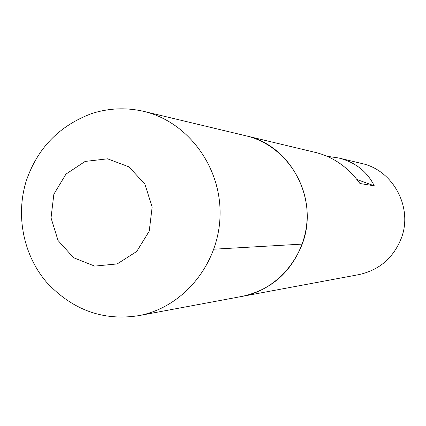 <?xml version="1.0" encoding="UTF-8"?>
<svg xmlns="http://www.w3.org/2000/svg" width="426" height="426" viewBox="0 0 426 426"><rect width="100%" height="100%" fill="white"/><g stroke="black" fill="none" stroke-linecap="round" stroke-linejoin="round"><path stroke-width="0.64" d="M338.638 157.971C355.215 162.157 367.095 171.444 374.284 185.827L359.954 183.521C348.212 167.434 333.707 157.151 316.443 152.668L143.684 111.362C187.754 121.634 221.435 166.832 220.05 215.513C218.98 264.205 183.063 307.652 138.525 315.687L242.075 296.395C270.84 290.042 290.894 272.613 302.226 244.103C319.393 199.576 290.724 145.144 246.127 135.851C281.421 144.105 308.216 179.607 307.13 217.713C306.289 255.829 277.741 289.93 242.075 296.395L358.862 274.632C379.183 270.148 393.31 258.071 401.249 238.384C413.273 207.675 393.198 170.102 361.669 163.477L338.638 157.971L327.248 156.305M374.284 185.827L356.961 179.543M213.879 249.205L302.226 244.103M53.852 194.229L51.035 217.883L58.053 240.509L73.586 257.719L94.678 266.106L117.225 263.918L136.73 251.457L149.238 231.137L152.151 207.041L144.872 184.059L128.908 166.848L107.554 158.813L85.099 161.449L65.971 174.106L53.852 194.229M143.684 111.362C126.123 107.347 108.747 108.097 91.558 113.614C59.129 125.819 37.339 148.323 26.194 181.109C15.315 216.467 23.888 255.621 46.37 282.017C72.244 309.915 102.964 321.135 138.525 315.687"/></g></svg>
